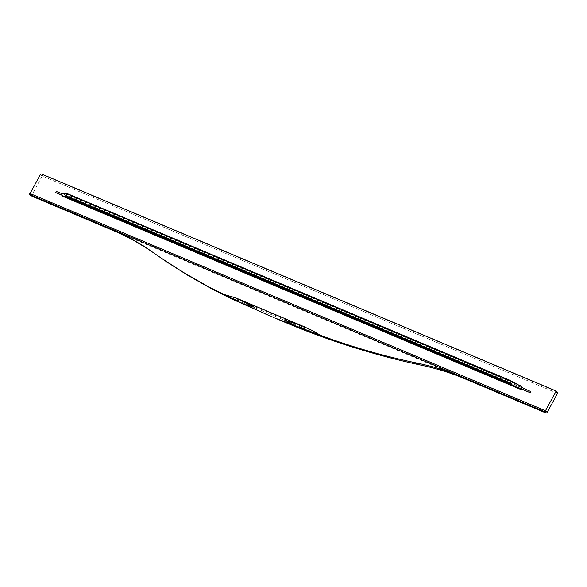 <?xml version="1.0" encoding="UTF-8"?>
<svg xmlns="http://www.w3.org/2000/svg" width="587" height="587" viewBox="0 0 587 587"><rect width="100%" height="100%" fill="white"/><g stroke="black" fill="none" stroke-linecap="round" stroke-linejoin="round"><path stroke-width="0.44" stroke-dasharray="2.94 2.2" d="M31.911 196.124A1.108 0.8 124.6 0 1 31.896 194.979L29.35 193.226M557.555 393.341L42.213 175.968L31.896 194.979M29.401 193.123L30.113 193.424M320.546 335.36L222.642 294.065M30.04 193.563L545.374 410.937M516.193 386.738L64.042 196.014M530.729 391.529L56.381 191.443M62.31 195.376L520.691 388.719M40.305 174.647L42.213 175.968L42.851 174.867L556.703 391.617M151.519 251.331L161.807 258.544M154.058 253.085L150.162 250.37M521.469 387.281L63.095 193.93M520.838 388.44L62.464 195.097M517.411 384.492L65.26 193.776M517.352 384.602L65.194 193.886M513.889 382.665L66.236 193.842M513.83 382.775L66.177 193.952M510.844 381.044L66.742 193.717M510.785 381.154L66.683 193.827M509.626 383.282L65.524 195.963M512.671 384.911L65.018 196.087M465.293 378.982L112.777 230.287M314.823 331.926L228.211 295.393M275.582 318.264L272.654 317.031M266.52 314.441L263.79 313.289M41.574 173.994L42.851 174.867M66.911 193.527L65.59 195.955M151.446 251.243L148.907 249.49"/><path stroke-width="0.88" d="M555.647 392.021L557.555 393.341L547.231 412.353L544.692 410.592L545.374 410.937L555.647 392.021A1.108 0.8 -55.4 0 0 555.434 390.737L41.574 173.994A1.108 0.8 124.6 0 0 40.305 174.647L30.113 193.424M547.231 412.353A1.108 0.8 -55.4 0 1 545.961 413.006L465.293 378.982C450.633 372.767 435.011 367.976 418.436 364.6C369.267 353.836 321.647 338.391 275.582 318.264L294.366 325.403L284.416 319.93L302.21 325.917L312.159 330.444L320.546 335.36L294.366 325.403M31.911 196.124A1.108 0.8 124.6 0 0 32.109 196.263L118.273 232.687L134.276 240.677L150.162 250.37M159.275 256.798L182.322 271.788L209.038 287.058L238.109 301.469L269.492 315.681L231.425 298.812L210.887 288.422L187.348 275.054L167.361 262.323L143.14 245.674L126.484 236.128L112.998 229.715L29.563 194.502A1.108 0.8 124.6 0 1 29.35 193.226L544.743 410.496M320.546 335.36C352.068 346.961 383.854 356.126 415.904 362.854C432.472 366.222 448.086 371.013 462.747 377.221L543.423 411.252A1.108 0.8 -55.4 0 0 544.692 410.592M520.691 388.719L530.098 392.688A33.29 3.419 -151.5 0 1 520.838 388.44L520.368 389.313L512.671 384.911L512.458 385.299L509.626 383.282L509.413 383.671L506.897 381.792L65.707 195.698L66.889 193.439L65.194 193.886L63.565 193.057L63.095 193.93A33.29 3.419 28.5 0 1 56.381 191.443L55.75 192.609L62.31 195.376M520.368 389.313L61.987 195.97L65.018 196.087L64.805 196.476L65.707 195.698M222.642 294.065L235.901 297.932L304.426 326.82M557.555 393.341L556.902 391.742L555.625 390.876M243.73 304.044L254.237 307.199L237.434 298.563M506.897 381.792L508.056 379.657L517.565 384.214L517.352 384.602L521.946 386.407L521.469 387.281A33.29 3.419 -151.5 0 0 530.729 391.529L530.098 392.688M61.987 195.97L62.464 195.097A33.29 3.419 28.5 0 1 55.75 192.609M521.946 386.407L517.411 384.492M65.26 193.776L63.565 193.057M517.565 384.214L513.889 382.665M66.236 193.842L65.406 193.497M514.043 382.386L510.844 381.044M510.991 380.765L66.889 193.439M508.056 379.657L66.867 193.563M509.413 383.671L65.311 196.344M512.458 385.299L64.805 196.476M515.98 387.127L63.829 196.403M112.777 230.287L110.239 228.534L462.747 377.221L465.293 378.982M545.961 413.006L543.423 411.252M32.109 196.263L29.563 194.502M302.21 325.917L301.065 328.023M415.904 362.854L418.436 364.6M272.654 317.031L266.52 314.441M239.254 299.363L238.109 301.469M32.006 196.205L29.46 194.451M265.155 313.869L274.122 317.648M556.902 391.742L555.537 390.795"/></g></svg>

